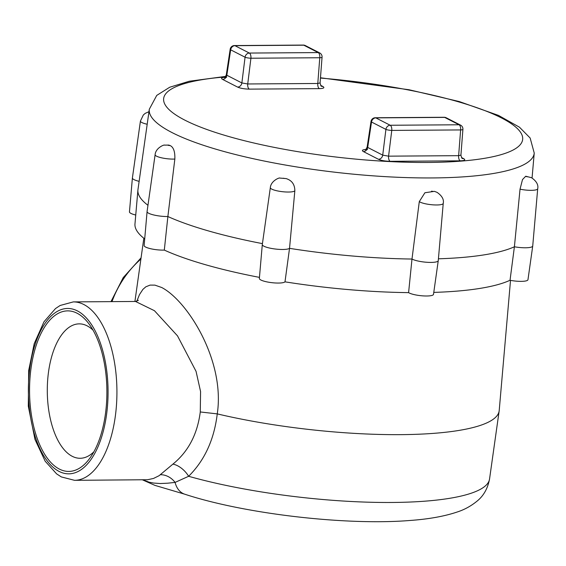 <?xml version="1.0" encoding="UTF-8"?>
<svg xmlns="http://www.w3.org/2000/svg" width="566" height="566" viewBox="0 0 566 566"><rect width="100%" height="100%" fill="white"/><g stroke="black" fill="none" stroke-linecap="round" stroke-linejoin="round"><path stroke-width="0.85" d="M136.831 301.211L139.469 294.631L142.887 289.396L145.851 286.792L150.075 285.108L154.914 285.13L161.734 287.521C187.728 301.013 225.339 361.094 217.252 413.887A188.054 40.151 6.5 0 0 499.155 410.966A188.054 40.151 6.5 0 0 499.212 410.506L510.518 280.361M200.272 411.963L200.569 391.523L196.055 371.36L177.505 335.864L154.447 310.706L135.522 301.466L73.325 301.897A89.216 42.981 89.6 0 1 115.782 412.557A89.216 42.981 89.6 0 1 74.571 480.329L147.599 479.727L153.513 478.447L159.088 475.702L172.913 464.12C188.294 451.611 197.414 434.228 200.272 411.963L217.252 413.887C214.167 439.577 204.63 460.377 188.627 476.289L175.078 482.409L167.564 483.208L160.249 483.534L153.52 483.046L149.191 482.197L142.823 479.848M105.87 410.449A80.273 38.672 89.6 0 1 89.952 458.05A80.273 38.672 89.6 0 1 46.292 456.762A80.273 38.672 89.6 0 1 30.578 371.855A80.273 38.672 89.6 0 1 89.018 323.957A80.273 38.672 89.6 0 1 105.87 410.449M172.913 464.12A17.412 10.075 -132.4 0 1 188.627 476.289A186.214 39.754 6.5 0 0 382.029 502.459A186.214 39.754 6.5 0 0 489.548 479.02C487.765 488.359 483.711 495.639 477.4 500.846C471.245 505.947 464.509 509.669 457.201 512.004C444.381 516.333 428.589 519.163 409.826 520.487C345.968 525.701 244.356 513.857 184.693 494.189A26.121 17.504 -72.1 0 1 184.686 494.182A26.121 17.504 -72.1 0 1 175.078 482.409A17.412 14.638 -128 0 0 160.433 474.718M93.05 330.183A67.205 32.382 -90.4 0 0 79.198 323.865A67.205 32.382 -90.4 0 0 48.152 374.918A67.205 32.382 -90.4 0 0 80.139 458.276A67.205 32.382 -90.4 0 0 93.906 451.767M139.13 181.339A13.931 2.972 -173.5 0 1 132.394 177.986A13.931 2.972 -173.5 0 1 132.402 177.95L140.432 121.053L143.332 114.976L145.214 113.363L148.964 111.686M135.748 215.023A13.018 2.78 -173.5 0 1 129.451 211.889L132.394 177.986M537.7 188.747A12.388 2.646 -173.5 0 1 520.034 189.171L522.51 179.564L525.729 176.224L531.538 177.717C536.504 181.184 538.556 184.863 537.7 188.747L532.726 245.991A13.931 2.972 -173.5 0 1 532.726 246.026A13.931 2.972 -173.5 0 1 514.402 246.776L510.03 280.269A13.018 2.78 -173.5 0 0 527.965 279.724L532.726 246.026M147.075 211.627L144.132 245.531A13.018 2.78 -173.5 0 0 150.889 248.778A13.018 2.78 -173.5 0 0 164.31 250.094L167.876 216.53A13.931 2.972 -173.5 0 1 153.902 215.002A13.931 2.972 -173.5 0 1 147.075 211.627A13.931 2.972 -173.5 0 1 147.075 211.592L155.112 154.702C155.643 147.797 164.487 144.415 164.557 145.137L168.739 145.073L170.217 145.589C173.564 147.266 175.106 151.752 174.844 159.046A12.388 2.646 -173.5 0 1 161.77 157.864A12.388 2.646 -173.5 0 1 155.112 154.702M262.299 244.569L259.355 278.472A13.018 2.78 -173.5 0 0 270.937 282.561A13.018 2.78 -173.5 0 0 284.995 281.84L289.53 248.347A13.931 2.972 -173.5 0 1 274.234 248.884A13.931 2.972 -173.5 0 1 262.299 244.569A13.931 2.972 -173.5 0 1 262.306 244.533L270.336 187.636C270.873 180.745 279.696 177.356 279.852 178.071L286.106 178.587C291.858 180.37 294.773 184.424 294.844 190.749A12.388 2.646 -173.5 0 1 281.613 191.598A12.388 2.646 -173.5 0 1 270.336 187.636M443.235 203.385A12.388 2.646 -173.5 0 1 432.863 204.835A12.388 2.646 -173.5 0 1 419.293 201.609L424.91 192.751L434.398 191.35L437.065 192.355C442.032 195.822 444.091 199.501 443.235 203.385L438.261 260.629A13.931 2.972 -173.5 0 1 438.254 260.664A13.931 2.972 -173.5 0 1 427.344 262.313A13.931 2.972 -173.5 0 1 411.991 259.037L408.595 292.629A13.018 2.78 -173.5 0 0 422.873 295.869A13.018 2.78 -173.5 0 0 433.499 294.362L438.254 260.664M419.293 201.609L411.991 259.037A195.878 41.82 -173.5 0 1 289.53 248.347L294.844 190.749M284.995 281.84A194.966 41.622 6.5 0 0 408.595 292.629M262.433 243.621A195.878 41.82 -173.5 0 1 167.876 216.53L174.844 159.046M164.31 250.094A194.966 41.622 6.5 0 0 259.454 277.375M147.967 205.295A195.878 41.82 -173.5 0 1 137.913 190.049A195.878 41.82 -173.5 0 1 137.97 189.575L149.318 109.217A193.706 41.353 -173.5 0 0 432.587 177.936A193.706 41.353 -173.5 0 0 534.233 153.068L532.061 178.007M137.913 190.049L134.97 223.952A194.966 41.622 6.5 0 0 144.705 238.923M520.034 189.171L514.402 246.776A195.878 41.82 -173.5 0 1 438.417 258.804M433.775 292.396A194.966 41.622 6.5 0 0 510.03 280.269M378.442 159.279L363.4 151.575A4.351 3.7 117.1 0 0 367.681 147.429L382.722 155.141A4.351 3.7 -62.9 0 1 378.442 159.279C381.371 160.546 385.276 161.225 390.144 161.317A4.351 2.094 -90.4 0 1 388.573 156.159L458.637 155.671A4.351 2.094 -90.4 0 0 460.208 160.829C464.587 160.673 465.768 159.959 463.752 158.685A4.351 3.7 -62.9 0 1 462.273 158.346C462.082 158.848 461.623 157.78 460.908 155.141M462.91 129.373A4.351 4.351 0 0 0 460.554 125.128A4.351 3.7 -62.9 0 0 459.054 124.775A4.351 2.094 89.6 0 1 460.625 129.932A4.351 0.884 4.4 0 0 462.91 129.338L460.922 155.148L458.637 155.671L460.625 129.932L391.771 130.413A4.351 2.094 89.6 0 0 390.2 125.256A4.351 3.7 117.1 0 0 385.913 129.395A4.351 0.778 7.1 0 0 391.771 130.413L388.573 156.159L382.722 155.141L385.913 129.395L371.522 122.023L367.681 147.429L367.164 146.955L371.02 121.449A4.351 0.969 8.6 0 0 371.522 122.023A4.351 3.7 -62.9 0 1 375.803 117.877L390.2 125.256L459.054 124.775L444.657 117.395L375.803 117.877A4.351 2.094 89.6 0 0 375.293 117.749A4.351 4.351 0 0 0 371.013 121.492M237.593 87.086L222.551 79.382A4.351 3.7 117.1 0 0 226.832 75.236L241.873 82.947A4.351 3.7 -62.9 0 1 237.593 87.086C240.529 88.353 244.427 89.032 249.295 89.131A4.351 2.094 -90.4 0 1 247.724 83.966L317.788 83.478A4.351 2.094 -90.4 0 0 319.365 88.636C323.738 88.48 324.919 87.765 322.91 86.492A4.351 3.7 -62.9 0 1 321.424 86.152L321.438 86.159C321.233 86.662 320.773 85.586 320.059 82.947L317.788 83.478L319.776 57.746A4.351 0.884 4.4 0 0 322.061 57.145L320.073 82.954M226.315 74.754L230.171 49.263A4.351 0.969 8.6 0 0 230.673 49.829L226.832 75.236L226.315 74.762C225.381 76.856 224.709 77.797 224.299 77.563L226.605 77.365M322.061 57.187A4.351 4.351 0 0 0 319.705 52.935A4.351 3.7 -62.9 0 0 318.205 52.581A4.351 2.094 89.6 0 1 319.776 57.746L250.922 58.227A4.351 2.094 89.6 0 0 249.351 53.062A4.351 3.7 117.1 0 0 245.064 57.208A4.351 0.778 7.1 0 0 250.922 58.227L247.724 83.966L241.873 82.947L245.064 57.208L230.673 49.829A4.351 3.7 -62.9 0 1 234.954 45.683L249.351 53.062L318.205 52.581L303.808 45.202L234.954 45.683A4.351 2.094 89.6 0 0 234.444 45.556A4.351 4.351 0 0 0 230.164 49.306M140.892 259.079A89.216 75.823 117.1 0 0 111.997 301.628M107.002 411.029A82.686 39.839 -90.4 0 0 77.372 310.89A82.686 39.839 -90.4 0 0 29.446 371.275A82.686 39.839 -90.4 0 0 59.076 471.414A82.686 39.839 -90.4 0 0 107.002 411.029M225.211 76.955A180.653 38.566 6.5 0 0 195.376 125.015A180.653 38.566 6.5 0 0 427.868 162.456A180.653 38.566 6.5 0 0 514.19 125.815A180.653 38.566 6.5 0 0 320.448 78.073M461.502 157.532L463.752 158.685M460.208 160.829L390.144 161.317M365.678 149.466C362.304 149.764 361.547 150.471 363.4 151.575M319.365 88.636L249.295 89.131M224.829 77.273C221.455 77.577 220.698 78.278 222.551 79.382M320.653 85.339L322.91 86.492M431.533 191.166L433.216 191.457L431.533 191.166M283.262 178.226L284.939 178.516L283.262 178.226M168.031 145.285L169.715 145.575L168.031 145.285M147.195 124.244A12.388 2.646 -173.5 0 1 140.432 121.053M526.005 176.528L527.682 176.818L526.005 176.528M444.147 117.268A4.351 2.094 89.6 0 1 444.657 117.395A4.351 3.7 117.1 0 1 446.164 117.749A4.351 4.351 0 0 0 444.147 117.268L375.293 117.749M303.298 45.075A4.351 2.094 89.6 0 1 303.808 45.202A4.351 3.7 117.1 0 1 305.315 45.556A4.351 4.351 0 0 0 303.298 45.075L234.444 45.556M143.835 238.244L134.913 301.466M489.548 479.02L499.155 410.966M184.686 494.182L154.935 485.38L142.483 479.855M138.408 300.284L135.522 301.466M73.325 301.897L60.138 305.477L55.496 308.569L43.978 321.778L34.222 343.619L28.682 370.497L28.3 406.19L34.979 439.442L45.174 461.205L56.614 473.876L61.319 476.919L74.571 480.329M110.971 301.636L123.211 277.623L141.068 257.834M225.692 76.389L189.277 81.242L169.722 87.235L156.74 95.406L149.318 109.217M534.233 153.068L530.158 138.04L519.482 127.209L498.512 115.414L459.267 101.555L409.077 89.753L320.469 77.761M367.178 146.955C366.23 149.049 365.558 149.983 365.148 149.757L367.454 149.551M446.164 117.749L460.554 125.128M319.705 52.935L305.315 45.556"/></g></svg>
